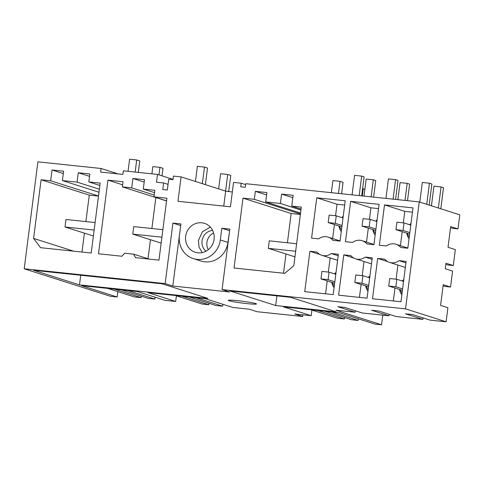 <?xml version="1.0" encoding="UTF-8"?>
<svg xmlns="http://www.w3.org/2000/svg" width="484" height="484" viewBox="0 0 484 484"><rect width="100%" height="100%" fill="white"/><g stroke="black" fill="none" stroke-linecap="round" stroke-linejoin="round"><path stroke-width="0.73" d="M176.394 295.827L175.674 301.465L165.002 300.34L137.25 291.495L81.487 285.633L117.17 297.013L117.854 291.646M128.066 290.527L154.85 299.07L155.092 297.182M107.611 288.379L134.395 296.922L141.062 297.618L141.249 296.16M114.284 289.081L141.062 297.618M121.399 289.825L148.177 298.368L154.85 299.07M118.029 173.889L101.077 168.48L37.903 161.844L24.2 268.795L110.497 296.311L117.17 297.013M101.077 168.48L100.618 172.056L122.906 174.397L123.366 170.822L157.506 174.409L156.507 182.208L163.622 182.958L162.781 189.522L167.337 190L168.716 179.213L172.976 179.661L173.435 176.085L181.083 176.89L225.659 191.101L223.741 206.093M173.012 179.358L157.506 174.409M232.32 192.009L225.659 191.101M181.083 176.89L177.955 201.283L230.426 206.795L233.554 182.401L241.201 183.206L245.666 184.628M241.201 183.206L240.742 186.782L245.334 187.26L245.787 183.69L419.241 201.913L405.544 308.865L222.077 289.583L229.827 229.077L221.823 228.236L220.323 239.961L227.946 242.393L229.622 230.68M423.076 317.891L422.889 319.355L405.507 313.814L412.622 314.564L430.004 320.106L446.097 321.793L447.9 307.721L440.585 305.386L443.235 284.695L450.556 287.024L452.594 271.076L445.28 268.747L445.982 263.223L453.302 265.559L455.347 249.611L448.027 247.276L450.677 226.585L457.997 228.914L459.8 214.842L419.241 201.913M182.051 296.202L208.834 304.738L209.015 303.28M208.834 304.738L202.161 304.037L175.377 295.5M52.042 169.987L50.663 180.774L41.104 179.77L33.59 238.406L40.511 247.687L91.204 253.017L100.158 183.121L88.82 181.93L89.843 173.956L78.281 172.74L77.077 182.123L62.406 180.58L63.604 171.203L52.042 169.987L63.301 173.574M62.406 180.58L98.99 192.245M77.077 182.123L99.377 189.232M78.281 172.74L89.534 176.333M88.82 181.93L99.861 185.451M33.59 238.406L73.622 251.166M50.663 180.774L98.506 196.026M41.104 179.77L89.28 195.131L85.892 221.581M84.41 233.179L81.99 252.049M98.494 196.099L89.28 195.131M93.388 235.974L65.013 226.996L65.975 219.488L95.106 222.549M227.946 242.393A21.798 20.522 -72.3 0 1 200.866 261.009L193.243 258.583A21.798 20.522 -72.3 0 1 179.413 235.66L180.913 223.935L172.909 223.094L165.159 283.606L24.2 268.795M193.243 258.583A21.798 20.522 -72.3 0 0 197.103 259.388A21.798 20.522 -72.3 0 0 220.323 239.961M343.785 254.85L338.612 295.192L367.072 298.186L372.238 257.845L365.172 257.101A11.374 10.708 -72.3 0 1 355.625 258.837A11.374 10.708 -72.3 0 1 350.852 255.594L343.785 254.85L353.804 258.045M316.754 197.781L345.213 200.769L340.046 241.111L332.974 240.367A11.374 10.708 -72.3 0 0 328.2 237.13A11.374 10.708 -72.3 0 0 318.66 238.866L311.587 238.122L316.754 197.781L337.033 204.248L335.557 215.749M291.755 206.105L293.141 195.318L281.579 194.102L280.375 203.486L265.704 201.943L266.908 192.559L255.346 191.349L254.324 199.323L242.986 198.131L234.032 268.021L284.719 273.351L293.806 265.746L301.32 207.11L291.755 206.105L301.066 209.076M122.392 186.884L131.727 187.865L132.931 178.487L144.492 179.697L143.288 189.081L154.85 190.297L154.009 196.861L166.901 198.216L158.97 260.138L135.568 257.676L133.602 254.142L124.709 253.211L121.901 256.242L98.5 253.779L107.932 180.139L123.051 181.724L122.392 186.884L166.55 200.963M338.358 254.281L333.192 294.623L304.732 291.634L309.899 251.293L316.972 252.037A11.374 10.708 -72.3 0 0 321.745 255.274A11.374 10.708 -72.3 0 0 331.286 253.537L338.358 254.281M400.74 247.487L407.812 248.232L412.979 207.89L384.52 204.901L379.353 245.243L386.426 245.987A11.374 10.708 -72.3 0 1 395.966 244.251A11.374 10.708 -72.3 0 1 400.74 247.487M400.958 301.744L372.499 298.755L377.665 258.414L384.738 259.158A11.374 10.708 -72.3 0 0 389.511 262.395A11.374 10.708 -72.3 0 0 399.052 260.658L406.124 261.402L400.958 301.744M345.467 241.679L352.54 242.423A11.374 10.708 -72.3 0 1 362.086 240.693A11.374 10.708 -72.3 0 1 366.86 243.93L373.926 244.674L379.093 204.333L350.64 201.344L345.467 241.679M214.097 239.308A15.167 14.272 -72.3 0 0 204.472 223.36A15.167 14.272 -72.3 0 0 185.638 236.319A15.167 14.272 -72.3 0 0 195.258 252.261A15.167 14.272 -72.3 0 0 214.097 239.308M79.497 284.907L33.753 270.32L162.17 283.812L207.914 298.398L79.497 284.907L80.731 275.257M222.077 289.583L229.7 292.015L172.782 286.038L180.707 225.544M165.159 283.606L172.782 286.038M175.674 301.465L147.922 292.614L205.016 298.616L232.768 307.461L249.218 309.191L257.149 311.72L302.681 316.506L294.75 313.977L311.206 315.701L283.455 306.856L339.217 312.712L374.894 324.092L381.561 324.788L382.802 315.144M355.31 310.776L355.123 312.234L335.823 310.208L381.561 324.788M355.123 312.234L337.741 306.693L344.856 307.443L362.238 312.985L389.003 315.798L371.621 310.256L378.736 311L396.118 316.542L422.889 319.355M446.097 321.793L405.544 308.865M255.746 303.553A14.217 0.92 -172.7 0 0 240.149 300.951A14.217 0.92 -172.7 0 0 228.303 300.346A14.217 0.92 -172.7 0 0 229.065 300.752A14.217 0.92 -172.7 0 0 244.668 303.353A14.217 0.92 -172.7 0 0 256.508 303.958A14.217 0.92 -172.7 0 0 255.746 303.553M275.68 305.519L336.332 311.89L290.594 297.309L229.936 290.932L275.68 305.519L276.915 295.869M163.622 182.958L168.057 184.368M143.288 189.081L154.547 192.668M154.009 196.861L166.563 200.866M133.602 254.142L149.169 259.109M148.013 258.734L150.445 239.743M151.885 228.515L155.848 197.551M107.932 180.139L122.652 184.827M131.727 187.865L154.239 195.046M317.583 310.444L344.366 318.98L344.554 317.522M344.366 318.98L337.693 318.278L310.909 309.742M302.893 314.83L302.681 316.506M189.165 296.946L215.949 305.489L222.616 306.19L222.858 304.303M195.832 297.648L222.616 306.19M132.931 178.487L144.184 182.075M162.872 229.67L133.741 226.609L132.779 234.117L161.154 243.095M311.926 310.062L311.206 315.701M242.986 198.131L291.162 213.492L287.417 242.756M285.977 253.985L283.515 273.224M254.324 199.323L300.431 214.025M300.376 214.46L291.162 213.492M255.346 191.349L266.599 194.937M265.704 201.943L300.558 213.057M280.375 203.486L300.945 210.044M281.579 194.102L292.838 197.69M324.697 311.188L351.481 319.73L358.148 320.432L331.365 311.89M358.354 318.817L358.148 320.432M202.209 252.6L199.003 246.991L198.446 240.397L202.373 231.775L210.334 227.105M221.823 228.236L229.446 230.662M172.909 223.094L180.532 225.526M384.52 204.901L404.799 211.369L412.429 212.167M377.665 258.414L387.684 261.608M405.937 262.854L399.052 260.658M457.997 228.914L452.661 228.357L450.537 227.68M443.096 285.79L445.219 286.467L450.556 287.024M453.302 265.559L447.966 265.002L445.843 264.325M393.323 300.945L394.98 288.016M396.112 279.195L397.921 265.075M399.627 289.499A10.424 9.813 -72.3 0 0 401.847 294.786M403.801 279.546A10.424 9.813 -72.3 0 0 402.295 280.944L402.246 281.004M406.887 233.185L409.252 236.997M410.922 223.965L409.706 224.751M403.729 280.103L402.343 281.029M399.754 289.541L402.059 293.135M406.796 233.155L406.802 233.234A10.424 9.813 -72.3 0 0 409.041 238.648M410.995 223.408A10.424 9.813 -72.3 0 0 409.573 224.709M400.407 245.666L402.198 231.691M403.323 222.87L404.799 211.369M350.64 201.344L370.913 207.805L378.548 208.61M372.057 259.297L365.172 257.101M389.19 314.334L389.003 315.798M359.443 297.382L361.094 284.459M362.226 275.638L364.035 261.517M365.741 285.941A10.424 9.813 -72.3 0 0 367.967 291.223M369.915 275.983A10.424 9.813 -72.3 0 0 368.415 277.386L368.366 277.441M369.843 276.539L368.457 277.471M365.874 285.977L368.179 289.577M373.001 229.628L375.366 233.433M377.036 220.401L375.82 221.194M372.91 229.597L372.922 229.67A10.424 9.813 -72.3 0 0 375.154 235.085M377.109 219.845A10.424 9.813 -72.3 0 0 375.693 221.152M366.521 242.103L368.312 228.133M369.443 219.306L370.913 207.805M331.988 282.42L334.293 286.014M335.963 272.982L334.577 273.914M325.557 293.824L327.214 280.895M328.346 272.075L330.155 257.954M309.899 251.293L319.918 254.487M338.171 255.733L331.286 253.537M332.641 238.545L334.432 224.57M344.662 205.047L337.033 204.248M336.035 272.425A10.424 9.813 -72.3 0 0 334.529 273.823L334.48 273.883M331.861 282.378A10.424 9.813 -72.3 0 0 334.081 287.665M339.121 226.064L341.486 229.876M343.156 216.844L341.94 217.631M339.03 226.034L339.036 226.113A10.424 9.813 -72.3 0 0 341.274 231.527M343.223 216.287A10.424 9.813 -72.3 0 0 341.807 217.588M213.626 233.004A11.652 10.969 107.7 0 0 207.551 248.068A11.652 10.969 -72.3 0 0 208.308 249.696M212.627 230.426A11.652 10.969 -72.3 0 0 202.675 246.513A11.652 10.969 -72.3 0 0 205.996 251.22M162.031 175.855L162.993 168.335L159.944 167.367L152.829 166.617L151.909 173.823M158.982 174.881L159.944 167.367M138.291 172.395L139.761 160.93L136.712 159.956L135.157 172.062M128.042 171.318L129.597 159.212L136.712 159.956M65.013 226.996L94.144 230.057M228.69 191.652L230.759 175.456L227.71 174.488L220.595 173.738L218.659 188.869M225.586 191.077L227.71 174.488M205.398 184.64L207.527 168.051L204.478 167.077L202.348 183.672M195.421 181.464L197.363 166.327L204.478 167.077M132.779 234.117L161.91 237.172M364.875 189.244L362.613 188.657M362.322 195.929L363.248 188.724M341.589 193.751L343.059 182.293L340.01 181.319L338.461 193.425M331.346 192.674L332.895 180.568L340.01 181.319M294.95 256.847L268.311 248.352L269.273 240.851L296.625 243.724M268.311 248.352L295.67 251.226M373.618 197.121L375.735 180.58L373.297 179.8L366.182 179.056L363.998 196.111M373.297 179.8L371.113 196.855M334.831 281.803L328.085 279.655L329.047 272.147L335.793 274.301M329.047 272.147L321.933 271.403L320.971 278.905L334.644 283.267M328.085 279.655L320.971 278.905M359.182 195.603L361.681 176.097L354.566 175.353L352.068 194.852M342.049 225.477L335.303 223.33L336.259 215.822L329.15 215.077L328.188 222.579L341.861 226.942M361.687 195.863L364.119 176.878L361.681 176.097M336.259 215.822L343.011 217.975M328.188 222.579L335.303 223.33M407.504 200.678L409.621 184.138L407.183 183.363L400.068 182.613L397.884 199.668M407.183 183.363L404.999 200.418M368.717 285.366L361.965 283.213L362.927 275.711L369.679 277.858M362.927 275.711L355.813 274.96L354.851 282.468L368.53 286.824M361.965 283.213L354.851 282.468M393.062 199.16L395.561 179.661L388.446 178.911L385.948 198.416M375.929 229.041L369.183 226.887L370.145 219.385L363.03 218.635L362.068 226.143L375.741 230.499M395.567 199.426L398.005 180.435L395.561 179.661M370.145 219.385L376.891 221.533M362.068 226.143L369.183 226.887M440.803 208.786L443.501 187.701L441.063 186.921L433.948 186.177L431.438 205.803M441.063 186.921L438.365 208.011M402.597 288.924L395.851 286.776L396.813 279.268L403.559 281.422M396.813 279.268L389.699 278.524L388.737 286.026L402.41 290.388M395.851 286.776L388.737 286.026M426.743 204.302L429.447 183.218L422.332 182.468L419.816 202.094M409.815 232.598L403.069 230.451L404.031 222.942L396.916 222.192L395.954 229.7L409.627 234.062M429.187 205.083L431.885 183.999L429.447 183.218M404.031 222.942L410.777 225.096M395.954 229.7L403.069 230.451M407.837 248.038L395.966 244.251M405.35 267.446L389.511 262.395M373.95 244.474L362.086 240.693M371.464 263.883L355.625 258.837M337.584 260.325L321.745 255.274M340.07 240.917L328.2 237.13"/></g></svg>
